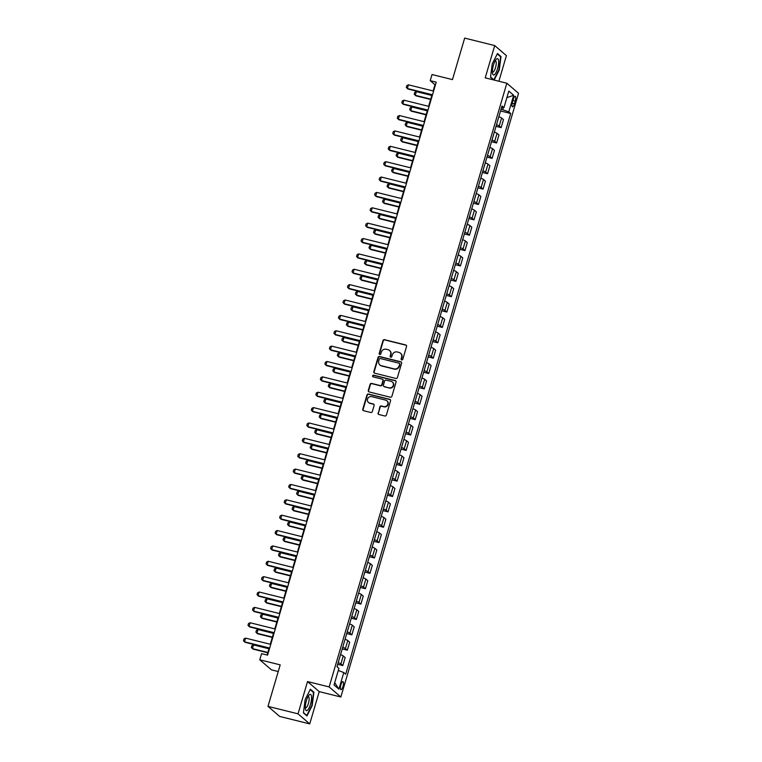 <?xml version="1.0" encoding="UTF-8"?>
<svg xmlns="http://www.w3.org/2000/svg" width="762" height="762" viewBox="0 0 762 762"><rect width="100%" height="100%" fill="white"/><g stroke="black" fill="none" stroke-linecap="round" stroke-linejoin="round"><path stroke-width="1.14" d="M401.707 359.921A0.886 0.838 -49.3 0 0 402.784 359.283L406.556 346.453A1.267 1.2 -49.3 0 0 405.736 344.957L384.505 339.681A1.267 1.2 -49.3 0 0 382.972 340.595L379.2 353.416A0.886 0.838 -49.3 0 0 379.771 354.463A0.886 0.838 -49.3 0 0 380.848 353.825L381.333 352.168A4.067 3.848 -49.3 0 1 386.248 349.244L388.02 349.682A4.067 3.848 -49.3 0 1 390.649 354.482L390.163 356.14A0.886 0.838 -49.3 0 0 390.744 357.188A0.886 0.838 -49.3 0 0 391.82 356.549L392.306 354.892A4.067 3.848 -49.3 0 1 397.212 351.968L398.983 352.406A4.067 3.848 -49.3 0 1 401.622 357.207L401.136 358.864A0.886 0.838 -49.3 0 0 401.707 359.921M342.957 686.486A4.143 1.2 104 0 0 342.948 681.59A4.143 1.2 104 0 0 340.938 684.743A4.143 1.2 104 0 0 340.947 689.629A4.143 1.2 104 0 0 342.957 686.486M378.047 413.004A1.267 1.2 -49.3 0 0 378.876 414.499L384.829 415.985A1.267 1.2 -49.3 0 0 386.363 415.071L390.554 400.831A1.267 1.2 -49.3 0 0 389.734 399.326L368.503 394.049A1.267 1.2 -49.3 0 0 366.97 394.964L362.779 409.204A1.267 1.2 -49.3 0 0 363.598 410.708L370.799 412.49A1.267 1.2 -49.3 0 0 372.332 411.575L374.123 405.489A1.267 1.2 -49.3 0 0 373.304 403.984L369.732 403.098A3.4 3.219 -49.3 0 1 367.817 398.393A3.4 3.219 -49.3 0 1 371.627 396.64L385.61 400.117A3.4 3.219 -49.3 0 1 387.525 404.822A3.4 3.219 -49.3 0 1 383.705 406.575L381.381 405.994A1.267 1.2 -49.3 0 0 379.847 406.908L378.371 413.271A1.267 1.2 -49.3 0 0 378.571 414.376M498.872 81.239L506.406 55.636L494.709 45.568L464.668 38.1L452.457 79.6L432.025 74.524L430.216 80.667L436.226 82.163L267.586 655.139L261.576 653.644L259.766 659.797L271.472 669.855L278.235 671.541M298.028 713.832L309.724 723.9L319.23 691.62L307.524 681.561L298.028 713.832L267.986 706.364L280.197 664.874L259.766 659.797M307.524 681.561L329.155 686.933L506.844 83.22L518.541 93.288L340.852 697.001L329.155 686.933M494.709 45.568L485.213 77.848L506.844 83.22M395.878 378.447A1.267 1.2 -49.3 0 0 397.412 377.533L401.603 363.293A1.267 1.2 -49.3 0 0 400.783 361.788L379.552 356.511A1.267 1.2 -49.3 0 0 378.019 357.426L373.818 371.666A1.267 1.2 -49.3 0 0 374.647 373.17L395.878 378.447M396.078 382.057L391.887 396.297A1.267 1.2 -49.3 0 1 390.354 397.212L369.122 391.935A1.267 1.2 -49.3 0 1 368.303 390.439L370.094 384.343A1.267 1.2 -49.3 0 1 371.627 383.429L380.238 385.572A1.267 1.2 -49.3 0 0 381.772 384.658L382.962 380.609A1.267 1.2 -49.3 0 0 382.143 379.114L373.17 376.885A0.886 0.838 -49.3 0 1 372.675 375.656A0.886 0.838 -49.3 0 1 373.675 375.19L395.259 380.562A1.267 1.2 -49.3 0 1 396.078 382.057M309.724 723.9L279.683 716.432L267.986 706.364M513.264 99.374L512.464 102.079A4.01 1.172 104 0 0 512.474 106.813A4.01 1.172 104 0 0 514.426 103.765L515.217 101.06A4.01 1.172 104 0 0 515.207 96.326A4.01 1.172 104 0 0 513.264 99.374M501.548 107.604L503.92 107.671L502.006 106.032L336.995 666.712L338.909 668.36L334.023 684.952L338.89 689.143L334.708 682.628M503.92 107.671L508.806 91.078L513.674 95.269L508.797 111.862L501.082 109.176M500.548 110.985L510.702 113.509L508.797 111.862M510.702 113.509L345.691 674.189L343.776 672.541L338.89 689.143M319.23 691.62L340.852 697.001M430.216 80.667L434.959 84.744L433.13 90.954M431.949 94.964L428.606 106.328M427.425 110.338L424.082 121.691M422.9 125.711L419.557 137.065M418.376 141.075L415.033 152.438M413.852 156.448L410.518 167.802M409.337 171.812L405.994 183.175M404.812 187.185L401.469 198.539M400.288 202.559L396.945 213.912M395.764 217.922L392.42 229.286M391.239 233.296L387.896 244.65M386.715 248.66L383.372 260.023M382.191 264.033L378.847 275.387M377.666 279.406L374.323 290.76M373.142 294.77L369.799 306.133M368.618 310.144L365.274 321.497M364.093 325.517L360.759 336.871M359.578 340.881L356.235 352.235M355.054 356.254L351.711 367.608M350.53 371.618L347.186 382.981M346.005 386.991L342.662 398.345M341.481 402.365L338.137 413.718M336.956 417.728L333.613 429.082M332.432 433.102L329.089 444.456M327.908 448.466L324.564 459.829M323.383 463.839L320.04 475.193M318.859 479.212L315.516 490.566M314.335 494.576L311.001 505.93M309.82 509.949L306.476 521.303M305.295 525.313L301.952 536.677M300.771 540.687L297.428 552.04M296.247 556.06L292.903 567.414M291.722 571.424L288.379 582.778M287.198 586.797L283.855 598.151M282.673 602.161L279.33 613.524M278.149 617.534L274.806 628.888M273.625 632.908L270.281 644.261M269.1 648.272L267.119 655.025M502.72 109.585L503.291 107.652M496.024 126.359L501.139 127.625L503.492 119.634L501.577 117.986A5.182 0.714 -163.6 0 0 498.862 116.719M491.5 141.722L496.614 142.989L498.967 134.998L497.053 133.36A5.182 0.714 -163.6 0 0 494.338 132.083M486.985 157.096L492.09 158.363L494.443 150.371L492.528 148.723A5.182 0.714 -163.6 0 0 489.814 147.457M482.46 172.46L487.566 173.736L489.918 165.745L488.004 164.097A5.182 0.714 -163.6 0 0 485.289 162.83M477.936 187.833L483.041 189.1L485.394 181.108L483.479 179.461A5.182 0.714 -163.6 0 0 480.774 178.194M473.412 203.206L478.517 204.473L480.87 196.482L478.955 194.834A5.182 0.714 -163.6 0 0 476.25 193.567M468.887 218.57L473.993 219.837L476.345 211.846L474.431 210.207A5.182 0.714 -163.6 0 0 471.726 208.931M464.363 233.944L469.468 235.21L471.821 227.219L469.906 225.571A5.182 0.714 -163.6 0 0 467.201 224.304M459.838 249.307L464.944 250.584L467.297 242.592L465.382 240.944A5.182 0.714 -163.6 0 0 462.677 239.678M455.314 264.681L460.419 265.948L462.772 257.956L460.858 256.308A5.182 0.714 -163.6 0 0 458.153 255.041M450.79 280.054L455.895 281.321L458.248 273.329L456.343 271.682A5.182 0.714 -163.6 0 0 453.628 270.415M446.265 295.418L451.38 296.694L453.733 288.693L451.818 287.055A5.182 0.714 -163.6 0 0 449.104 285.779M441.741 310.791L446.856 312.058L449.209 304.067L447.294 302.419A5.182 0.714 -163.6 0 0 444.579 301.152M437.226 326.155L442.331 327.431L444.684 319.44L442.77 317.792A5.182 0.714 -163.6 0 0 440.055 316.525M432.702 341.528L437.807 342.795L440.16 334.804L438.245 333.156A5.182 0.714 -163.6 0 0 435.531 331.889M428.177 356.902L433.283 358.169L435.635 350.177L433.721 348.529A5.182 0.714 -163.6 0 0 431.016 347.262M423.653 372.266L428.758 373.542L431.111 365.541L429.197 363.903A5.182 0.714 -163.6 0 0 426.491 362.626M419.129 387.639L424.234 388.906L426.587 380.914L424.672 379.266A5.182 0.714 -163.6 0 0 421.967 378M414.604 403.003L419.71 404.279L422.062 396.288L420.148 394.64A5.182 0.714 -163.6 0 0 417.443 393.373M410.08 418.376L415.185 419.643L417.538 411.651L415.623 410.013A5.182 0.714 -163.6 0 0 412.918 408.737M405.555 433.749L410.661 435.016L413.014 427.025L411.099 425.377A5.182 0.714 -163.6 0 0 408.394 424.11M401.031 449.113L406.136 450.39L408.489 442.389L406.584 440.75A5.182 0.714 -163.6 0 0 403.87 439.483M396.507 464.487L401.622 465.753L403.974 457.762L402.06 456.114A5.182 0.714 -163.6 0 0 399.345 454.847M391.982 479.85L397.097 481.127L399.45 473.135L397.535 471.488A5.182 0.714 -163.6 0 0 394.821 470.221M387.467 495.224L392.573 496.491L394.926 488.499L393.011 486.861A5.182 0.714 -163.6 0 0 390.296 485.584M382.943 510.597L388.048 511.864L390.401 503.873L388.487 502.225A5.182 0.714 -163.6 0 0 385.772 500.958M378.419 525.961L383.524 527.237L385.877 519.236L383.962 517.598A5.182 0.714 -163.6 0 0 381.257 516.331M373.894 541.334L379 542.601L381.352 534.61L379.438 532.962A5.182 0.714 -163.6 0 0 376.733 531.695M369.37 556.698L374.475 557.974L376.828 549.983L374.914 548.335A5.182 0.714 -163.6 0 0 372.208 547.068M364.846 572.072L369.951 573.338L372.304 565.347L370.389 563.709A5.182 0.714 -163.6 0 0 367.684 562.432M360.321 587.445L365.427 588.712L367.779 580.72L365.865 579.072A5.182 0.714 -163.6 0 0 363.16 577.806M355.797 602.809L360.902 604.085L363.255 596.094L361.34 594.446A5.182 0.714 -163.6 0 0 358.635 593.179M351.272 618.182L356.378 619.449L358.731 611.457L356.826 609.81A5.182 0.714 -163.6 0 0 354.111 608.543M346.748 633.555L351.863 634.822L354.216 626.831L352.301 625.183A5.182 0.714 -163.6 0 0 349.587 623.916M342.224 648.919L347.339 650.186L349.691 642.195L347.777 640.556A5.182 0.714 -163.6 0 0 345.062 639.28M337.709 664.293L342.814 665.559L345.167 657.568L343.252 655.92A5.182 0.714 -163.6 0 0 340.538 654.653M501.139 127.625L499.224 125.978A5.182 0.714 -163.6 0 0 496.51 124.711M496.614 142.989L494.7 141.351A5.182 0.714 -163.6 0 0 491.985 140.084M492.09 158.363L490.176 156.715A5.182 0.714 -163.6 0 0 487.461 155.448M487.566 173.736L485.651 172.088A5.182 0.714 -163.6 0 0 482.937 170.821M483.041 189.1L481.127 187.462A5.182 0.714 -163.6 0 0 478.422 186.185M478.517 204.473L476.602 202.825A5.182 0.714 -163.6 0 0 473.897 201.559M473.993 219.837L472.078 218.199A5.182 0.714 -163.6 0 0 469.373 216.932M469.468 235.21L467.554 233.563A5.182 0.714 -163.6 0 0 464.849 232.296M464.944 250.584L463.029 248.936A5.182 0.714 -163.6 0 0 460.324 247.669M460.419 265.948L458.514 264.309A5.182 0.714 -163.6 0 0 455.8 263.033M455.895 281.321L453.99 279.673A5.182 0.714 -163.6 0 0 451.275 278.406M451.38 296.694L449.466 295.046A5.182 0.714 -163.6 0 0 446.751 293.78M446.856 312.058L444.941 310.41A5.182 0.714 -163.6 0 0 442.227 309.143M442.331 327.431L440.417 325.784A5.182 0.714 -163.6 0 0 437.702 324.517M437.807 342.795L435.893 341.157A5.182 0.714 -163.6 0 0 433.178 339.881M433.283 358.169L431.368 356.521A5.182 0.714 -163.6 0 0 428.663 355.254M428.758 373.542L426.844 371.894A5.182 0.714 -163.6 0 0 424.139 370.627M424.234 388.906L422.319 387.258A5.182 0.714 -163.6 0 0 419.614 385.991M419.71 404.279L417.795 402.631A5.182 0.714 -163.6 0 0 415.09 401.364M415.185 419.643L413.271 418.005A5.182 0.714 -163.6 0 0 410.566 416.728M410.661 435.016L408.756 433.368A5.182 0.714 -163.6 0 0 406.041 432.102M406.136 450.39L404.231 448.742A5.182 0.714 -163.6 0 0 401.517 447.475M401.622 465.753L399.707 464.106A5.182 0.714 -163.6 0 0 396.992 462.839M397.097 481.127L395.183 479.479A5.182 0.714 -163.6 0 0 392.468 478.212M392.573 496.491L390.658 494.852A5.182 0.714 -163.6 0 0 387.944 493.576M388.048 511.864L386.134 510.216A5.182 0.714 -163.6 0 0 383.419 508.949M383.524 527.237L381.61 525.589A5.182 0.714 -163.6 0 0 378.905 524.323M379 542.601L377.085 540.953A5.182 0.714 -163.6 0 0 374.38 539.687M374.475 557.974L372.561 556.327A5.182 0.714 -163.6 0 0 369.856 555.06M369.951 573.338L368.036 571.7A5.182 0.714 -163.6 0 0 365.331 570.424M365.427 588.712L363.512 587.064A5.182 0.714 -163.6 0 0 360.807 585.797M360.902 604.085L358.997 602.437A5.182 0.714 -163.6 0 0 356.283 601.17M356.378 619.449L354.473 617.801A5.182 0.714 -163.6 0 0 351.758 616.534M351.863 634.822L349.948 633.174A5.182 0.714 -163.6 0 0 347.234 631.908M347.339 650.186L345.424 648.548A5.182 0.714 -163.6 0 0 342.709 647.271M342.814 665.559L340.9 663.912A5.182 0.714 -163.6 0 0 338.185 662.645M338.28 670.484L343.776 672.541M506.873 97.65L513.674 95.269M494.138 80.067L499.291 69.923L501.015 56.54L497.491 53.511L492.242 63.865L490.509 77.238L493.652 79.943M306.943 715.956L312.191 705.602L313.925 692.229L310.401 689.2L305.152 699.545L303.419 712.927L306.943 715.956M500.024 56.293L501.015 56.54M312.925 691.982L313.925 692.229M401.555 359.864A0.886 0.838 -49.3 0 1 401.45 359.14L401.936 357.483A4.067 3.848 -49.3 0 0 400.65 353.33M389.687 350.606A4.067 3.848 -49.3 0 1 390.973 354.759L390.477 356.416A0.886 0.838 -49.3 0 0 390.582 357.14M406.356 345.348A1.267 1.2 -49.3 0 0 406.051 345.224L384.82 339.947A1.267 1.2 -49.3 0 0 383.286 340.862L379.514 353.692A0.886 0.838 -49.3 0 0 379.619 354.406M401.403 362.188A1.267 1.2 -49.3 0 0 401.098 362.064L379.867 356.787A1.267 1.2 -49.3 0 0 378.333 357.702L374.142 371.942A1.267 1.2 -49.3 0 0 374.342 373.047M399.564 364.207A0.886 0.838 -49.3 0 0 398.983 363.16L380.352 358.531A0.886 0.838 -49.3 0 0 379.276 359.169L378.762 360.912A4.067 3.848 -49.3 0 0 381.4 365.712L394.135 368.884A4.067 3.848 -49.3 0 0 399.05 365.96L399.879 364.484A0.886 0.838 -49.3 0 0 399.459 363.484M380.048 365.065A4.067 3.848 -49.3 0 0 381.714 365.989L381.4 365.712M399.879 364.484L399.364 366.227A4.067 3.848 -49.3 0 1 394.449 369.151L381.714 365.989M382.762 379.505A1.267 1.2 -49.3 0 1 383.276 380.886L382.086 384.924A1.267 1.2 -49.3 0 1 380.552 385.839L371.942 383.696A1.267 1.2 -49.3 0 0 370.408 384.61L368.618 390.706A1.267 1.2 -49.3 0 0 368.818 391.811M395.878 380.952A1.267 1.2 -49.3 0 0 395.573 380.829L373.99 375.466A0.886 0.838 -49.3 0 0 373.018 376.828M389.172 387.791A3.4 3.219 -49.3 0 0 392.344 381.981A3.4 3.219 -49.3 0 0 391.077 381.333L386.153 380.105A1.267 1.2 -49.3 0 0 384.61 381.019L383.429 385.067A1.267 1.2 -49.3 0 0 384.248 386.563L389.487 388.058A3.4 3.219 -49.3 0 0 392.497 382.124M383.943 386.439A1.267 1.2 -49.3 0 0 384.562 386.839L384.248 386.563M389.487 388.058L384.562 386.839M387.029 400.907A3.4 3.219 -49.3 0 1 384.029 406.841L381.695 406.26A1.267 1.2 -49.3 0 0 380.162 407.175L378.371 413.271M368.627 402.574A3.4 3.219 -49.3 0 0 370.046 403.365L369.732 403.098M373.913 404.374A1.267 1.2 -49.3 0 0 373.618 404.26L370.046 403.365M390.354 399.717A1.267 1.2 -49.3 0 0 390.049 399.602L368.818 394.325A1.267 1.2 -49.3 0 0 367.284 395.23L363.093 409.48A1.267 1.2 -49.3 0 0 363.293 410.585M498.986 116.291L500.272 111.938M431.806 95.46L416.347 91.621L415.261 95.307L430.721 99.146M416.347 91.621L414.757 92.354L414.214 94.202L415.833 95.793L430.625 99.47M432.511 94.764L407.356 88.506L406.308 87.401L406.851 85.554L408.442 84.82L433.597 91.069M408.442 84.82L407.356 88.506L407.927 89.002L432.416 95.088M494.462 131.664L495.748 127.311M427.282 110.833L411.823 106.985L410.737 110.681L426.196 114.519M411.823 106.985L410.232 107.728L409.689 109.576L411.309 111.166L426.101 114.843M489.937 147.037L491.223 142.675M422.758 126.197L407.308 122.358L406.222 126.044L421.672 129.892M407.308 122.358L405.708 123.092L405.165 124.939L406.784 126.54L421.577 130.216M485.423 162.401L486.699 158.048M418.233 141.57L402.784 137.731L401.698 141.418L417.147 145.256M402.784 137.731L401.183 138.465L400.641 140.313L402.26 141.903L417.052 145.58M427.987 110.128L402.841 103.88L401.784 102.775L402.326 100.927L403.927 100.193L429.073 106.442M403.927 100.193L402.841 103.88L403.403 104.365L427.892 110.452M423.472 125.501L398.316 119.243L397.259 118.139L397.802 116.3L399.402 115.557L424.558 121.815M399.402 115.557L398.316 119.243L398.878 119.739L423.377 125.825M418.948 140.865L393.792 134.617L392.735 133.512L393.278 131.664L394.878 130.931L420.033 137.179M394.878 130.931L393.792 134.617L394.354 135.103L418.852 141.199M480.898 177.775L482.175 173.422M413.709 156.943L398.259 153.095L397.173 156.781L412.623 160.63M398.259 153.095L396.659 153.838L396.116 155.677L397.735 157.277L412.528 160.953M414.423 156.239L389.268 149.99L388.21 148.876L388.753 147.037L390.354 146.294L415.509 152.552M390.354 146.294L389.268 149.99L389.839 150.476L414.328 156.562M494.519 74.638A8.411 2.448 104 0 0 498.481 64.37A8.411 2.448 104 0 0 496.529 59.026A8.411 2.448 104 0 0 495.995 59.579A8.411 2.448 104 0 0 492.547 73.457A8.411 2.448 104 0 0 494.519 74.638M492.404 71.857A5.763 1.676 104 0 0 492.709 72.066A5.763 1.676 104 0 0 493.414 71.819A5.763 1.676 104 0 0 495.957 65.827A5.763 1.676 104 0 0 495.491 60.884A5.763 1.676 104 0 0 495.119 60.931M497.281 53.931L500.615 56.807L498.939 69.771L493.843 79.8L490.547 76.962M493.328 79.667L493.843 79.8M306.372 700.745A8.411 2.448 104 0 0 305.457 709.146A8.411 2.448 104 0 0 310.486 704.288A8.411 2.448 104 0 0 311.429 696.02A8.411 2.448 104 0 0 308.905 695.268A8.411 2.448 104 0 0 306.372 700.745M305.305 707.546A5.763 1.676 104 0 0 305.619 707.755A5.763 1.676 104 0 0 308.42 703.374A5.763 1.676 104 0 0 308.4 696.573A5.763 1.676 104 0 0 308.029 696.611M310.191 689.62L313.525 692.487L311.849 705.45L306.753 715.48L303.457 712.641M306.238 715.356L306.753 715.48M476.374 193.138L477.65 188.785M409.184 172.307L393.735 168.469L392.649 172.155L408.099 175.993M393.735 168.469L392.135 169.202L391.592 171.05L393.221 172.65L408.003 176.317M471.849 208.512L473.126 204.159M404.66 187.681L389.211 183.833L388.125 187.528L403.574 191.367M389.211 183.833L387.61 184.575L387.067 186.423L388.696 188.014L403.479 191.691M467.325 223.885L468.601 219.523M400.136 203.044L384.686 199.206L383.6 202.892L399.059 206.74M384.686 199.206L383.086 199.949L382.543 201.787L384.172 203.387L398.955 207.064M462.801 239.249L464.087 234.896M395.621 218.418L380.162 214.579L379.076 218.265L394.535 222.104M380.162 214.579L378.562 215.313L378.019 217.16L379.647 218.751L394.44 222.428M458.276 254.622L459.562 250.269M391.097 233.791L375.637 229.943L374.552 233.639L390.011 237.477M375.637 229.943L374.047 230.686L373.504 232.524L375.123 234.125L389.915 237.801M409.899 171.612L384.743 165.354L383.686 164.249L384.229 162.401L385.829 161.668L410.985 167.916M385.829 161.668L384.743 165.354L385.315 165.849L409.804 171.936M405.374 186.976L380.219 180.727L379.162 179.622L379.705 177.775L381.305 177.041L406.46 183.29M381.305 177.041L380.219 180.727L380.79 181.213L405.279 187.3M400.85 202.349L375.695 196.091L374.637 194.986L375.18 193.148L376.78 192.405L401.936 198.663M376.78 192.405L375.695 196.091L376.266 196.586L400.755 202.673M396.326 217.722L371.17 211.465L370.122 210.36L370.665 208.512L372.256 207.778L397.412 214.027M372.256 207.778L371.17 211.465L371.742 211.95L396.23 218.046M391.801 233.086L366.646 226.838L365.598 225.723L366.141 223.885L367.732 223.142L392.887 229.4M367.732 223.142L366.646 226.838L367.217 227.324L391.706 233.41M453.752 269.986L455.038 265.633M386.572 249.155L371.113 245.316L370.027 249.003L385.486 252.841M371.113 245.316L369.522 246.05L368.979 247.898L370.599 249.498L385.391 253.165M387.277 248.46L362.121 242.202L361.074 241.097L361.617 239.249L363.207 238.516L388.363 244.764M363.207 238.516L362.121 242.202L362.693 242.697L387.182 248.783M449.228 285.359L450.513 281.007M382.048 264.528L366.589 260.68L365.503 264.376L380.962 268.214M366.589 260.68L364.998 261.423L364.455 263.271L366.074 264.862L380.867 268.538M382.753 263.823L357.597 257.575L356.549 256.47L357.092 254.622L358.683 253.889L383.838 260.137M358.683 253.889L357.597 257.575L358.169 258.061L382.657 264.147M444.703 300.733L445.989 296.37M377.523 279.892L362.064 276.054L360.978 279.74L376.438 283.588M362.064 276.054L360.474 276.797L359.931 278.635L361.55 280.235L376.342 283.912M378.228 279.197L353.082 272.939L352.025 271.834L352.568 269.996L354.168 269.253L379.314 275.511M354.168 269.253L353.082 272.939L353.644 273.434L378.133 279.521M440.179 316.097L441.465 311.744M372.999 295.265L357.549 291.427L356.464 295.113L371.913 298.952M357.549 291.427L355.949 292.16L355.406 294.008L357.026 295.599L371.818 299.275M373.713 294.57L348.558 288.312L347.501 287.207L348.043 285.359L349.644 284.626L374.799 290.874M349.644 284.626L348.558 288.312L349.12 288.798L373.618 294.894M435.664 331.47L436.94 327.117M368.475 310.639L353.025 306.791L351.939 310.486L367.389 314.325M353.025 306.791L351.425 307.534L350.882 309.372L352.501 310.972L367.294 314.649M369.189 309.934L344.033 303.686L342.976 302.571L343.519 300.733L345.119 299.99L370.275 306.248M345.119 299.99L344.033 303.686L344.595 304.171L369.094 310.258M431.14 346.834L432.416 342.481M363.95 326.003L348.501 322.164L347.415 325.85L362.864 329.689M348.501 322.164L346.901 322.897L346.358 324.745L347.977 326.346L362.769 330.013M364.665 325.307L339.509 319.049L338.452 317.945L338.995 316.097L340.595 315.363L365.75 321.612M340.595 315.363L339.509 319.049L340.081 319.545L364.569 325.631M426.615 362.207L427.892 357.854M359.426 341.376L343.976 337.528L342.89 341.224L358.34 345.062M343.976 337.528L342.376 338.271L341.833 340.119L343.462 341.709L358.245 345.386M422.091 377.581L423.367 373.218M354.901 356.74L339.452 352.901L338.366 356.587L353.816 360.436M339.452 352.901L337.852 353.644L337.309 355.483L338.938 357.083L353.72 360.759M417.566 392.944L418.843 388.591M350.377 372.113L334.928 368.275L333.842 371.961L349.301 375.799M334.928 368.275L333.327 369.008L332.784 370.856L334.413 372.447L349.196 376.123M413.042 408.318L414.328 403.965M345.862 387.487L330.403 383.638L329.317 387.334L344.776 391.173M330.403 383.638L328.803 384.381L328.26 386.22L329.889 387.82L344.681 391.497M408.518 423.682L409.804 419.329M341.338 402.85L325.879 399.012L324.793 402.698L340.252 406.537M325.879 399.012L324.288 399.745L323.745 401.593L325.364 403.193L340.157 406.87M403.993 439.055L405.279 434.702M336.814 418.224L321.354 414.376L320.269 418.071L335.728 421.91M321.354 414.376L319.764 415.119L319.221 416.966L320.84 418.557L335.632 422.234M399.469 454.428L400.755 450.066M332.289 433.588L316.83 429.749L315.744 433.435L331.203 437.283M316.83 429.749L315.239 430.492L314.696 432.33L316.316 433.93L331.108 437.607M394.945 469.792L396.23 465.439M327.765 448.961L312.306 445.122L311.22 448.808L326.679 452.647M312.306 445.122L310.715 445.856L310.172 447.704L311.791 449.294L326.584 452.971M390.42 485.165L391.706 480.812M323.24 464.334L307.791 460.486L306.705 464.182L322.155 468.02M307.791 460.486L306.191 461.229L305.648 463.067L307.267 464.668L322.059 468.344M385.905 500.529L387.182 496.176M318.716 479.698L303.266 475.859L302.181 479.546L317.63 483.384M303.266 475.859L301.666 476.593L301.123 478.441L302.743 480.041L317.535 483.718M381.381 515.903L382.657 511.55M314.192 495.071L298.742 491.233L297.656 494.919L313.106 498.758M298.742 491.233L297.142 491.966L296.599 493.814L298.218 495.405L313.011 499.081M376.857 531.276L378.133 526.923M309.667 510.435L294.218 506.597L293.132 510.283L308.581 514.131M294.218 506.597L292.618 507.34L292.075 509.178L293.703 510.778L308.486 514.455M372.332 546.64L373.609 542.287M305.143 525.809L289.693 521.97L288.608 525.656L304.057 529.495M289.693 521.97L288.093 522.703L287.55 524.551L289.179 526.142L303.962 529.819M367.808 562.013L369.084 557.66M300.619 541.182L285.169 537.334L284.083 541.03L299.542 544.868M285.169 537.334L283.569 538.077L283.026 539.915L284.655 541.515L299.437 545.192M363.284 577.377L364.569 573.024M296.104 556.546L280.645 552.707L279.559 556.393L295.018 560.232M280.645 552.707L279.044 553.441L278.501 555.288L280.13 556.889L294.923 560.565M358.759 592.75L360.045 588.397M291.579 571.919L276.12 568.081L275.034 571.767L290.493 575.605M276.12 568.081L274.53 568.814L273.987 570.662L275.606 572.252L290.398 575.929M354.235 608.124L355.521 603.771M287.055 587.283L271.596 583.444L270.51 587.131L285.969 590.979M271.596 583.444L270.005 584.187L269.462 586.026L271.082 587.626L285.874 591.302M349.71 623.487L350.996 619.135M282.531 602.656L267.071 598.818L265.986 602.504L281.445 606.342M267.071 598.818L265.481 599.551L264.938 601.399L266.557 602.99L281.349 606.666M360.14 340.671L334.985 334.423L333.927 333.318L334.47 331.47L336.071 330.737L361.226 336.985M336.071 330.737L334.985 334.423L335.556 334.909L360.045 340.995M355.616 356.045L330.46 349.787L329.403 348.682L329.946 346.843L331.546 346.1L356.702 352.358M331.546 346.1L330.46 349.787L331.032 350.282L355.521 356.368M351.092 371.418L325.936 365.16L324.879 364.055L325.422 362.207L327.022 361.474L352.177 367.722M327.022 361.474L325.936 365.16L326.507 365.646L350.996 371.742M346.567 386.782L321.412 380.533L320.364 379.428L320.907 377.581L322.497 376.838L347.653 383.096M322.497 376.838L321.412 380.533L321.983 381.019L346.472 387.106M342.043 402.155L316.887 395.897L315.839 394.792L316.382 392.944L317.973 392.211L343.129 398.459M317.973 392.211L316.887 395.897L317.459 396.392L341.947 402.479M337.518 417.519L312.363 411.27L311.315 410.166L311.858 408.318L313.449 407.584L338.604 413.833M313.449 407.584L312.363 411.27L312.934 411.756L337.423 417.843M332.994 432.892L307.838 426.634L306.791 425.529L307.334 423.691L308.924 422.948L334.08 429.206M308.924 422.948L307.838 426.634L308.41 427.13L332.899 433.216M328.47 448.266L303.324 442.008L302.266 440.903L302.809 439.055L304.409 438.321L329.555 444.57M304.409 438.321L303.324 442.008L303.886 442.493L328.374 448.589M323.955 463.629L298.799 457.381L297.742 456.276L298.285 454.428L299.885 453.685L325.041 459.943M299.885 453.685L298.799 457.381L299.361 457.867L323.86 463.953M319.43 479.003L294.275 472.745L293.218 471.64L293.761 469.792L295.361 469.059L320.516 475.307M295.361 469.059L294.275 472.745L294.837 473.24L319.335 479.327M314.906 494.367L289.75 488.118L288.693 487.013L289.236 485.165L290.836 484.432L315.992 490.68M290.836 484.432L289.75 488.118L290.322 488.604L314.811 494.69M310.382 509.74L285.226 503.492L284.169 502.377L284.712 500.539L286.312 499.796L311.468 506.054M286.312 499.796L285.226 503.492L285.798 503.977L310.286 510.064M305.857 525.113L280.702 518.855L279.644 517.75L280.187 515.903L281.788 515.169L306.943 521.418M281.788 515.169L280.702 518.855L281.273 519.351L305.762 525.437M301.333 540.477L276.177 534.229L275.12 533.124L275.663 531.276L277.263 530.533L302.419 536.791M277.263 530.533L276.177 534.229L276.749 534.714L301.238 540.801M296.809 555.85L271.653 549.592L270.605 548.488L271.148 546.649L272.739 545.906L297.894 552.164M272.739 545.906L271.653 549.592L272.225 550.088L296.713 556.174M292.284 571.214L267.129 564.966L266.081 563.861L266.624 562.013L268.214 561.28L293.37 567.528M268.214 561.28L267.129 564.966L267.7 565.452L292.189 571.538M287.76 586.588L262.604 580.339L261.557 579.225L262.099 577.386L263.69 576.644L288.846 582.901M263.69 576.644L262.604 580.339L263.176 580.825L287.665 586.911M283.235 601.961L258.08 595.703L257.032 594.598L257.575 592.75L259.166 592.017L284.321 598.265M259.166 592.017L258.08 595.703L258.651 596.198L283.14 602.285M345.186 638.861L346.472 634.508M278.006 618.03L262.547 614.182L261.461 617.877L276.92 621.716M262.547 614.182L260.956 614.924L260.413 616.763L262.033 618.363L276.825 622.04M278.711 617.325L253.565 611.076L252.508 609.971L253.051 608.124L254.651 607.381L279.797 613.639M254.651 607.381L253.565 611.076L254.127 611.562L278.616 617.649M340.662 654.225L341.947 649.872M273.482 633.393L258.032 629.555L256.946 633.241L272.396 637.089M258.032 629.555L256.432 630.288L255.889 632.136L257.508 633.736L272.301 637.413M274.196 632.698L249.041 626.44L247.983 625.335L248.526 623.497L250.127 622.754L275.282 629.012M250.127 622.754L249.041 626.44L249.603 626.936L274.101 633.022M337.166 666.855L337.423 665.245M268.957 648.767L253.508 644.928L252.422 648.614L267.872 652.453M253.508 644.928L251.908 645.662L251.365 647.51L252.984 649.1L267.776 652.777M269.672 648.062L244.516 641.814L243.459 640.709L244.002 638.861L245.602 638.127L270.758 644.376M245.602 638.127L244.516 641.814L245.078 642.299L269.577 648.386M499.224 125.978L501.577 117.986M494.7 141.351L497.053 133.36M490.176 156.715L492.528 148.723M485.651 172.088L488.004 164.097M481.127 187.462L483.479 179.461M476.602 202.825L478.955 194.834M472.078 218.199L474.431 210.207M467.554 233.563L469.906 225.571M463.029 248.936L465.382 240.944M458.514 264.309L460.858 256.308M453.99 279.673L456.343 271.682M449.466 295.046L451.818 287.055M444.941 310.41L447.294 302.419M440.417 325.784L442.77 317.792M435.893 341.157L438.245 333.156M431.368 356.521L433.721 348.529M426.844 371.894L429.197 363.903M422.319 387.258L424.672 379.266M417.795 402.631L420.148 394.64M413.271 418.005L415.623 410.013M408.756 433.368L411.099 425.377M404.231 448.742L406.584 440.75M399.707 464.106L402.06 456.114M395.183 479.479L397.535 471.488M390.658 494.852L393.011 486.861M386.134 510.216L388.487 502.225M381.61 525.589L383.962 517.598M377.085 540.953L379.438 532.962M372.561 556.327L374.914 548.335M368.036 571.7L370.389 563.709M363.512 587.064L365.865 579.072M358.997 602.437L361.34 594.446M354.473 617.801L356.826 609.81M349.948 633.174L352.301 625.183M345.424 648.548L347.777 640.556M340.9 663.912L343.252 655.92M512.931 100.489L515.217 101.06M512.188 103.213L514.426 103.765"/></g></svg>
